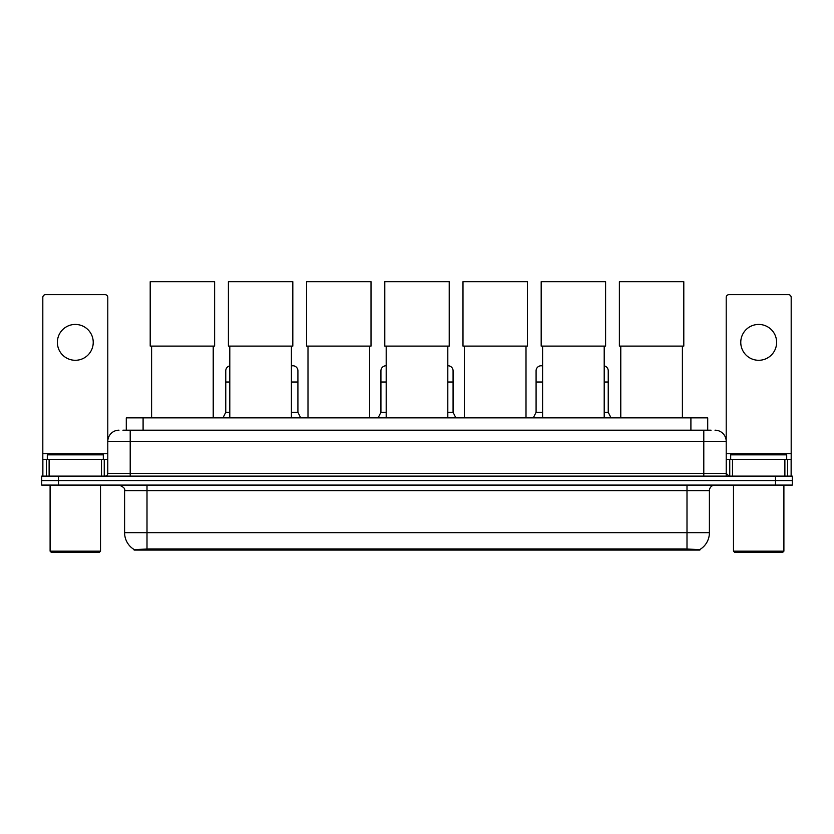 <?xml version="1.0" encoding="UTF-8"?>
<svg xmlns="http://www.w3.org/2000/svg" width="834" height="834" viewBox="0 0 834 834"><rect width="100%" height="100%" fill="white"/><g stroke="black" fill="none" stroke-linecap="round" stroke-linejoin="round"><path stroke-width="1.25" d="M122.921 430.188L130.208 430.188L122.921 430.188L126.288 430.188L126.288 417.865L707.712 417.865L707.712 430.188M699.872 550.065L134.128 550.065L134.128 549.512M124.6 532.697L147.003 532.697L147.003 490.684L124.6 490.684L124.6 532.697A19.609 19.609 0 0 0 134.191 549.554L149.244 548.981L684.756 548.981L699.809 549.554A19.609 19.609 0 0 0 709.4 532.697L709.4 490.684A5.598 5.598 0 0 1 714.999 485.086M792.3 485.086L792.3 480.603L41.7 480.603L41.7 485.086L58.505 485.086L58.505 480.603L41.7 480.603L41.7 476.12L58.505 476.12L58.505 480.603L792.3 480.603L792.3 485.086L58.505 485.086M119.001 430.188A11.207 11.207 0 0 0 107.794 441.394L107.794 473.326A2.804 2.804 0 0 1 105.001 476.12M714.999 430.188A11.207 11.207 0 0 1 726.206 441.394L130.208 441.394L130.208 430.188L711.079 430.188M784.877 476.12L784.877 459.315L791.185 459.315L791.185 476.12L791.185 297.436A2.804 2.804 0 0 0 788.38 294.631L728.999 294.631A2.804 2.804 0 0 0 726.206 297.436L726.206 473.326L728.999 476.12M792.3 476.12L792.3 480.603L792.3 476.12L58.505 476.12M75.31 324.436A17.921 17.921 0 0 0 57.379 342.357A17.921 17.921 0 0 0 75.31 360.288A17.921 17.921 0 0 0 93.231 342.357A17.921 17.921 0 0 0 75.31 324.436M101.498 476.12L101.498 459.315L49.123 459.315L49.123 476.12M130.208 476.12L130.208 441.394L107.794 441.394L107.794 297.436A2.804 2.804 0 0 0 105.001 294.631L45.62 294.631A2.804 2.804 0 0 0 42.815 297.436L42.815 459.315L49.123 459.315M101.498 459.315L107.794 459.315M42.815 476.12L42.815 459.315M99.392 552.306L51.218 552.306L50.103 551.18L100.518 551.18L99.392 552.306M50.103 485.086L50.103 551.18M100.518 485.086L100.518 551.18M103.312 459.315L103.312 454.843L47.298 454.843L47.298 459.315M151.6 346.11L151.6 417.865M213.223 346.11L213.223 417.865M150.203 281.694L214.619 281.694L214.619 346.11L150.203 346.11L150.203 281.694M229.798 346.11L229.798 417.865M291.41 346.11L291.41 417.865M228.401 281.694L292.817 281.694L292.817 346.11L228.401 346.11L228.401 281.694M307.996 346.11L307.996 417.865M369.608 346.11L369.608 417.865M306.599 281.694L371.015 281.694L371.015 346.11L306.599 346.11L306.599 281.694M386.194 346.11L386.194 417.865M447.806 346.11L447.806 417.865M384.787 281.694L449.213 281.694L449.213 346.11L384.787 346.11L384.787 281.694M464.392 346.11L464.392 417.865M526.004 346.11L526.004 417.865M462.985 281.694L527.401 281.694L527.401 346.11L462.985 346.11L462.985 281.694M542.59 346.11L542.59 417.865M604.202 346.11L604.202 417.865M541.183 281.694L605.599 281.694L605.599 346.11L541.183 346.11L541.183 281.694M620.777 346.11L620.777 417.865M682.4 346.11L682.4 417.865M619.381 281.694L683.797 281.694L683.797 346.11L619.381 346.11L619.381 281.694M758.69 324.436A17.921 17.921 0 0 0 740.769 342.357A17.921 17.921 0 0 0 758.69 360.288A17.921 17.921 0 0 0 776.621 342.357A17.921 17.921 0 0 0 758.69 324.436M784.877 459.315L732.502 459.315L732.502 476.12M726.206 459.315L732.502 459.315M726.206 476.12L726.206 473.326L703.792 473.326L703.792 430.188M782.782 552.306L734.608 552.306L733.482 551.18L783.897 551.18L782.782 552.306M733.482 485.086L733.482 551.18M783.897 485.086L783.897 551.18M786.702 459.315L786.702 454.843L730.688 454.843L730.688 459.315M222.959 417.865L225.764 412.267L229.798 412.267M225.764 412.267L225.764 382.014L229.798 382.014M225.764 382.014L225.764 370.817A5.046 5.046 0 0 1 229.798 365.876M291.41 412.267L297.915 412.267L300.709 417.865M297.915 412.267L297.915 370.817A5.046 5.046 0 0 0 293.182 365.782A5.046 5.046 0 0 1 297.915 370.817M291.41 365.99A5.046 5.046 0 0 1 293.182 365.782M378.125 417.865L380.929 412.267L386.194 412.267M380.929 412.267L380.929 382.014L386.194 382.014M380.929 382.014L380.929 370.817A5.046 5.046 0 0 1 386.194 365.782M447.806 412.267L453.071 412.267L455.875 417.865M453.071 412.267L453.071 370.817A5.046 5.046 0 0 0 448.348 365.782A5.046 5.046 0 0 1 453.071 370.817M447.806 365.782A5.046 5.046 0 0 1 448.348 365.782M533.291 417.865L536.085 412.267L542.59 412.267M536.085 412.267L536.085 382.014L542.59 382.014M536.085 382.014L536.085 370.817A5.046 5.046 0 0 1 542.59 365.99A5.046 5.046 0 0 0 541.443 365.782M604.202 412.267L608.236 412.267L611.041 417.865M608.236 412.267L608.236 370.817A5.046 5.046 0 0 0 604.202 365.876A5.046 5.046 0 0 1 608.236 370.817M684.756 550.065L684.756 548.981M149.244 550.065L149.244 548.981M143.094 430.188L143.094 417.865M690.906 430.188L690.906 417.865M686.997 485.086L686.997 490.684L147.003 490.684L147.003 485.086M709.4 490.684L686.997 490.684L686.997 532.697L709.4 532.697M686.997 549.095L686.997 532.697L147.003 532.697L147.003 549.095M775.495 485.086L775.495 476.12M107.794 473.326L703.792 473.326L703.792 476.12M107.794 453.717L42.815 453.717M107.753 473.806L107.753 459.315M104.25 459.315L104.25 476.12M42.868 459.315L42.868 476.12M46.36 476.12L46.36 459.315M791.185 453.717L726.206 453.717M791.132 476.12L791.132 459.315M787.64 459.315L787.64 476.12M726.247 459.315L726.247 473.806M729.75 476.12L729.75 459.315M291.41 382.014L297.915 382.014M447.806 382.014L453.071 382.014M604.202 382.014L608.236 382.014M124.6 490.684C125.392 488.703 123.515 486.837 119.001 485.086"/></g></svg>
